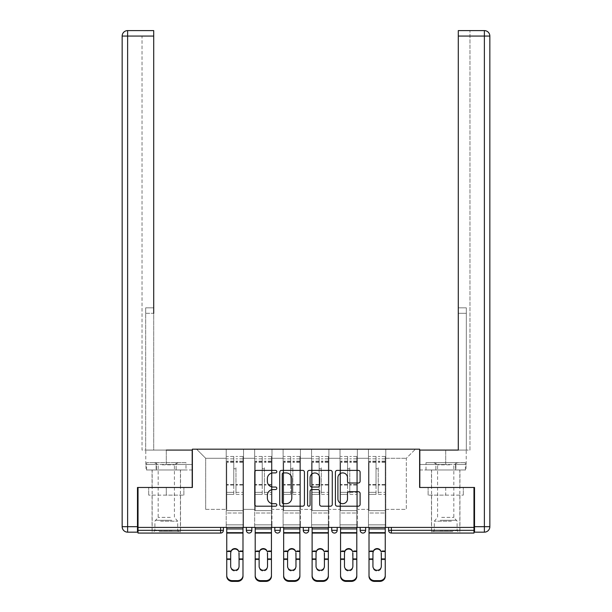 <?xml version="1.0" encoding="UTF-8"?>
<svg xmlns="http://www.w3.org/2000/svg" width="612" height="612" viewBox="0 0 612 612"><rect width="100%" height="100%" fill="white"/><g stroke="black" fill="none" stroke-linecap="round" stroke-linejoin="round"><path stroke-width="0.46" stroke-dasharray="3.06 2.29" d="M276.823 471.645A1.255 1.255 0 0 0 275.568 470.391L256.543 470.391A1.79 1.79 0 0 0 254.753 472.181L254.753 504.403A1.79 1.79 0 0 0 256.543 506.193L275.568 506.193A1.255 1.255 0 0 0 276.823 504.938A1.255 1.255 0 0 0 275.568 503.691L273.105 503.691A5.73 5.73 0 0 1 267.375 497.961L267.375 495.276A5.73 5.73 0 0 1 273.105 489.546L275.568 489.546A1.255 1.255 0 0 0 276.823 488.292A1.255 1.255 0 0 0 275.568 487.037L273.105 487.037A5.73 5.73 0 0 1 267.375 481.307L267.375 478.622A5.73 5.73 0 0 1 273.105 472.9L275.568 472.9A1.255 1.255 0 0 0 276.823 471.645M445.704 533.067L459.933 533.067L445.704 533.067M445.704 495.131L463.307 495.131L428.109 495.131L445.704 495.131L445.704 487.473L428.109 487.473L463.307 487.473L431.483 487.473L445.704 487.473L445.704 495.131M166.296 533.067L152.067 533.067L166.296 533.067M166.296 495.131L148.693 495.131L183.891 495.131L166.296 495.131L166.296 487.473L148.693 487.473L183.891 487.473L152.067 487.473L180.517 487.473L166.296 487.473L166.296 495.131M385.79 524.859L368.47 524.859L385.79 524.859L368.47 524.859L385.79 524.859L385.79 449.17L415.433 449.17L385.79 449.17L385.79 458.289L406.314 458.289L385.79 458.289L385.79 509.36L406.314 509.36L406.314 458.289L415.433 449.17L406.314 458.289L406.314 509.36L385.79 509.36L385.79 449.17L385.79 524.859L368.47 524.859L385.79 524.859L385.79 527.414L368.47 527.414L385.79 527.414L368.47 527.414L385.79 527.414L385.79 524.859M357.339 524.859L340.012 524.859L357.339 524.859L340.012 524.859L357.339 524.859L357.339 449.17L385.79 449.17L357.339 449.17L357.339 458.289L368.47 458.289L368.47 509.36L368.47 458.289L357.339 458.289L357.339 509.36L368.47 509.36L357.339 509.36L357.339 449.17L357.339 524.859L340.012 524.859L357.339 524.859L357.339 527.414L340.012 527.414L357.339 527.414L340.012 527.414L357.339 527.414L357.339 524.859M328.889 524.859L311.562 524.859L328.889 524.859L311.562 524.859L328.889 524.859L328.889 449.17L357.339 449.17L328.889 449.17L328.889 458.289L340.012 458.289L340.012 509.36L340.012 458.289L328.889 458.289L328.889 509.36L340.012 509.36L328.889 509.36L328.889 449.17L328.889 524.859L311.562 524.859L328.889 524.859L328.889 527.414L311.562 527.414L328.889 527.414L311.562 527.414L328.889 527.414L328.889 524.859M300.438 524.859L283.111 524.859L300.438 524.859L283.111 524.859L300.438 524.859L300.438 449.17L328.889 449.17L300.438 449.17L300.438 458.289L311.562 458.289L311.562 509.36L311.562 458.289L300.438 458.289L300.438 509.36L311.562 509.36L300.438 509.36L300.438 449.17L300.438 524.859L283.111 524.859L300.438 524.859L300.438 527.414L283.111 527.414L300.438 527.414L283.111 527.414L300.438 527.414L300.438 524.859M271.988 524.859L254.661 524.859L271.988 524.859L254.661 524.859L271.988 524.859L271.988 449.17L300.438 449.17L271.988 449.17L271.988 458.289L283.111 458.289L283.111 509.36L283.111 458.289L271.988 458.289L271.988 509.36L283.111 509.36L271.988 509.36L271.988 449.17L271.988 524.859L254.661 524.859L271.988 524.859L271.988 527.414L254.661 527.414L271.988 527.414L254.661 527.414L271.988 527.414L271.988 524.859M473.979 530.336L391.359 530.336L391.359 533.067L473.979 533.067L473.979 487.473L419.625 487.473L419.625 449.17L192.375 449.17L192.375 487.473L138.021 487.473L138.021 527.414L220.641 527.414L138.021 527.414L138.021 533.067L220.641 533.067L220.641 530.336L138.021 530.336M254.661 449.17L271.988 449.17L243.53 449.17L254.661 449.17L254.661 509.36L254.661 458.289L243.53 458.289L254.661 458.289L254.661 449.17L254.661 524.859L254.661 449.17M226.21 449.17L243.53 449.17L243.53 509.36L254.661 509.36L243.53 509.36L243.53 449.17L243.53 524.859L226.21 524.859L243.53 524.859L226.21 524.859L243.53 524.859L243.53 449.17L196.567 449.17L226.21 449.17L226.21 509.36L226.21 458.289L205.686 458.289L226.21 458.289L226.21 449.17L226.21 524.859L243.53 524.859L226.21 524.859L226.21 449.17M368.47 458.289L368.47 449.17L368.47 458.289M340.012 458.289L340.012 449.17L340.012 458.289M311.562 458.289L311.562 449.17L311.562 458.289M283.111 458.289L283.111 449.17L283.111 458.289M205.686 509.36L226.21 509.36L205.686 509.36L205.686 458.289L196.567 449.17L205.686 458.289L205.686 509.36M473.979 527.414L138.021 527.414M226.21 527.414L226.21 524.859L226.21 527.414L226.21 524.859L226.21 527.414L243.53 527.414L243.53 524.859L243.53 527.414L243.53 524.859L243.53 527.414L226.21 527.414M360.17 527.414L365.639 527.414L360.17 527.414M220.641 527.414L223.38 527.414L220.641 527.414L220.641 530.336L223.38 530.336M303.261 527.414L308.739 527.414L303.261 527.414M246.361 527.414L251.83 527.414L246.361 527.414M274.811 527.414L280.281 527.414L274.811 527.414M331.719 527.414L337.189 527.414L331.719 527.414L331.719 530.336L337.189 530.336M254.661 527.414L254.661 524.859L254.661 527.414M283.111 527.414L283.111 449.17L283.111 527.414M311.562 527.414L311.562 449.17L311.562 527.414M340.012 527.414L340.012 449.17L340.012 527.414M368.47 527.414L368.47 449.17L368.47 527.414M303.261 530.336L308.739 530.336L308.739 527.414M388.62 527.414L388.62 530.336L391.359 530.336L391.359 527.414M304.432 504.403L304.432 472.181A1.79 1.79 0 0 0 302.642 470.391L281.52 470.391A1.79 1.79 0 0 0 279.73 472.181L279.73 504.403A1.79 1.79 0 0 0 281.52 506.193L302.642 506.193A1.79 1.79 0 0 0 304.432 504.403M283.486 472.9A1.255 1.255 0 0 0 282.231 474.147L282.231 502.437A1.255 1.255 0 0 0 283.486 503.691L286.087 503.691A5.73 5.73 0 0 0 291.809 497.961L291.809 478.622A5.73 5.73 0 0 0 286.087 472.9L283.486 472.9M309.358 470.391L330.48 470.391A1.79 1.79 0 0 1 332.27 472.181L332.27 504.403A1.79 1.79 0 0 1 330.48 506.193L321.438 506.193A1.79 1.79 0 0 1 319.648 504.403L319.648 491.337A1.79 1.79 0 0 0 317.858 489.546L311.86 489.546A1.79 1.79 0 0 0 310.07 491.337L310.07 504.938A1.255 1.255 0 0 1 308.823 506.193A1.255 1.255 0 0 1 307.568 504.938L307.568 472.181A1.79 1.79 0 0 1 309.358 470.391M319.648 477.773A4.789 4.789 0 0 0 314.859 472.984A4.789 4.789 0 0 0 310.07 477.773L310.07 485.247A1.79 1.79 0 0 0 311.86 487.037L317.858 487.037A1.79 1.79 0 0 0 319.648 485.247L319.648 477.773M349.276 483.013L358.318 483.013A1.79 1.79 0 0 0 360.108 481.223L360.108 472.181A1.79 1.79 0 0 0 358.318 470.391L337.197 470.391A1.79 1.79 0 0 0 335.407 472.181L335.407 504.403A1.79 1.79 0 0 0 337.197 506.193L358.318 506.193A1.79 1.79 0 0 0 360.108 504.403L360.108 493.486A1.79 1.79 0 0 0 358.318 491.696L349.276 491.696A1.79 1.79 0 0 0 347.486 493.486L347.486 498.902A4.789 4.789 0 0 1 342.697 503.691A4.789 4.789 0 0 1 337.908 498.902L337.908 477.689A4.789 4.789 0 0 1 342.697 472.9A4.789 4.789 0 0 1 347.486 477.689L347.486 481.223A1.79 1.79 0 0 0 349.276 483.013M183.891 495.131L183.891 487.473L183.891 495.131M148.693 495.131L148.693 487.473L148.693 495.131M428.109 495.131L428.109 487.473L428.109 495.131M463.307 495.131L463.307 487.473L463.307 495.131M239.062 553.087L238.734 550.808A4.192 4.024 180 0 0 231.007 550.808L230.678 552.407L231.007 550.808A4.192 4.024 180 0 1 238.734 550.808L239.062 567.079A4.192 3.97 0 0 1 234.87 571.05A4.192 3.97 0 0 1 230.678 567.079L230.678 552.407L230.678 567.079A4.192 3.97 0 0 0 234.87 571.05A4.192 3.97 0 0 0 239.062 567.079L239.062 566.314M242.987 527.414L242.987 513.009L226.754 513.009L242.987 513.009L226.754 513.009L242.987 513.009L242.987 456.468L242.987 554.954L242.987 462.488L242.987 510.637L226.754 510.637L226.754 462.488L226.754 510.637L242.987 510.637L226.754 510.637L242.987 510.637L242.987 576.229L242.987 554.954L242.987 559.689L239.062 559.689L242.987 559.689M235.964 486.563L235.964 467.775A1.094 1.094 0 0 1 234.87 468.868A1.094 1.094 0 0 1 233.776 467.775A1.094 1.094 0 0 0 234.87 468.868A1.094 1.094 0 0 0 235.964 467.775L235.964 494.404L235.964 467.775A1.094 1.094 0 0 1 234.87 468.868A1.094 1.094 0 0 1 233.776 467.775L233.776 462.488L233.776 467.775A1.094 1.094 0 0 0 234.87 468.868A1.094 1.094 0 0 0 235.964 467.775L235.964 494.404L242.987 494.404L235.964 494.404L235.964 492.362L242.987 492.362L235.964 492.362L235.964 486.563M242.987 486.563L242.987 456.468L242.987 486.563M226.754 527.414L226.754 576.229A5.47 5.171 180 0 0 232.223 581.4L232.223 580.627A5.47 5.171 0 0 1 226.754 575.456L226.754 554.954L226.754 559.689L230.678 559.689L230.678 566.314M233.776 486.563L233.776 456.468L233.776 494.404L226.754 494.404L233.776 494.404L233.776 492.362L226.754 492.362L233.776 492.362L233.776 456.468L233.776 486.563M242.987 575.456A5.47 5.171 0 0 1 237.517 580.627L237.517 581.4L232.223 581.4M237.517 581.4A5.47 5.171 180 0 0 242.987 576.229M237.517 580.627L232.223 580.627M242.987 551.481L238.734 551.481A4.192 4.024 0 0 0 231.007 551.481L226.754 551.481M226.754 575.456L226.754 576.229M230.678 553.087L230.678 559.689L226.754 559.689M226.754 486.563L226.754 494.404L226.754 486.563M160.137 531.606L178.605 531.606L160.137 531.606M171.995 530.696L154.897 530.696L171.995 530.696M160.367 462.664L178.146 462.664L160.367 462.664M162.234 464.829L174.412 464.829L162.234 464.829M170.35 517.385L158.179 517.385L170.35 517.385M159.227 531.606L180.425 531.606L159.227 531.606M159.227 469.962L180.425 469.962L159.227 469.962M185.987 469.962L146.605 469.962L185.987 469.962L185.987 462.664L146.605 462.664L185.987 462.664M176.141 469.962L176.141 462.664L176.141 469.962M156.45 469.962L156.45 462.664L156.45 469.962M146.605 469.962L146.605 462.664M451.863 531.606L433.395 531.606L451.863 531.606M440.005 530.696L457.103 530.696L440.005 530.696M451.633 462.664L433.854 462.664L451.633 462.664M449.766 464.829L437.588 464.829L449.766 464.829M441.65 517.385L453.821 517.385L441.65 517.385M452.773 531.606L431.575 531.606L452.773 531.606M452.773 469.962L431.575 469.962L452.773 469.962M455.55 469.962L426.013 469.962L465.395 469.962L455.55 469.962L455.55 462.664L426.013 462.664L465.395 462.664L455.55 462.664L455.55 469.962M435.859 469.962L435.859 462.664L435.859 469.962M426.013 469.962L426.013 462.664M465.395 469.962L465.395 462.664M166.296 469.962L152.067 469.962L166.296 469.962M166.296 450.08L166.296 464.493L192.191 464.493L156.129 464.493L192.191 464.493L192.191 469.962L156.129 469.962L192.191 469.962L192.191 450.08L145.778 450.08L153.711 450.08L153.711 30.6L153.711 307.821L153.711 30.6L127.625 30.6L127.625 36.07L153.711 36.07L142.038 36.07L142.038 450.08L192.191 450.08L166.296 450.08L166.296 464.493L145.778 464.493L192.191 464.493L192.191 450.08L192.191 487.473L137.478 487.473L137.478 526.687L127.625 526.687L127.625 36.07L122.155 36.07A5.47 5.47 0 0 1 127.625 30.6A5.47 5.47 0 0 0 122.155 36.07M153.711 36.07L142.038 36.07L142.038 450.08L153.711 450.08L153.711 307.821L153.711 313.298L145.687 313.298L145.687 450.08L145.687 307.821L145.687 450.08L145.687 313.298L153.711 313.298M127.625 532.157L127.625 526.687L122.155 526.687A5.47 5.47 0 0 0 127.625 532.157L137.478 532.157L137.478 526.687M145.687 307.821L145.687 313.298L145.687 307.821L153.711 307.821L145.687 307.821M145.97 464.493L156.129 464.493L145.97 464.493L145.97 469.962L156.129 469.962L156.129 464.493L156.129 469.962L145.97 469.962M445.704 469.962L459.933 469.962L445.704 469.962M445.704 450.08L445.704 464.493L419.809 464.493L455.871 464.493L419.809 464.493L419.809 469.962L455.871 469.962L419.809 469.962L419.809 450.08L466.222 450.08L445.704 450.08L445.704 464.493L466.222 464.493L419.809 464.493L419.809 450.08L419.809 487.473L474.522 487.473L474.522 532.157L484.375 532.157A5.47 5.47 0 0 0 489.845 526.687L489.845 36.07A5.47 5.47 0 0 0 484.375 30.6A5.47 5.47 0 0 1 489.845 36.07L484.375 36.07L484.375 526.687L474.522 526.687M458.289 313.298L466.313 313.298L458.289 313.298L466.313 313.298L466.313 307.821L466.313 450.08L466.313 307.821L466.313 450.08L469.962 450.08L469.962 36.07L469.962 450.08L458.289 450.08L458.289 36.07L458.289 313.298L466.313 313.298L466.313 450.08L458.289 450.08L458.289 30.6L458.289 36.07L484.375 36.07L484.375 30.6M458.289 30.6L458.289 36.07L469.962 36.07L469.962 30.6L469.962 36.07L458.289 36.07M466.03 464.493L455.871 464.493L466.03 464.493L466.03 469.962L455.871 469.962L455.871 464.493L455.871 469.962L466.03 469.962M267.52 553.087L267.184 550.808A4.192 4.024 180 0 0 259.465 550.808L259.128 552.407L259.465 550.808A4.192 4.024 180 0 1 267.184 550.808L267.52 567.079A4.192 3.97 0 0 1 263.321 571.05A4.192 3.97 0 0 1 259.128 567.079L259.128 552.407L259.128 567.079A4.192 3.97 0 0 0 263.321 571.05A4.192 3.97 0 0 0 267.52 567.079L267.52 566.314M271.437 527.414L271.437 513.009L255.204 513.009L271.437 513.009L255.204 513.009L271.437 513.009L271.437 456.468L271.437 554.954L271.437 462.488L271.437 510.637L255.204 510.637L255.204 462.488L255.204 510.637L271.437 510.637L255.204 510.637L271.437 510.637L271.437 576.229L271.437 554.954L271.437 559.689L267.52 559.689L271.437 559.689M264.415 486.563L264.415 467.775A1.094 1.094 0 0 1 263.321 468.868A1.094 1.094 0 0 1 262.227 467.775A1.094 1.094 0 0 0 263.321 468.868A1.094 1.094 0 0 0 264.415 467.775L264.415 494.404L264.415 467.775A1.094 1.094 0 0 1 263.321 468.868A1.094 1.094 0 0 1 262.227 467.775L262.227 462.488L262.227 467.775A1.094 1.094 0 0 0 263.321 468.868A1.094 1.094 0 0 0 264.415 467.775L264.415 494.404L271.437 494.404L264.415 494.404L264.415 492.362L271.437 492.362L264.415 492.362L264.415 486.563M271.437 486.563L271.437 456.468L271.437 486.563M255.204 527.414L255.204 576.229A5.47 5.171 180 0 0 260.674 581.4L260.674 580.627A5.47 5.171 0 0 1 255.204 575.456L255.204 554.954L255.204 559.689L259.128 559.689L259.128 566.314M262.227 486.563L262.227 456.468L262.227 494.404L255.204 494.404L262.227 494.404L262.227 492.362L255.204 492.362L262.227 492.362L262.227 456.468L262.227 486.563M271.437 575.456A5.47 5.171 0 0 1 265.968 580.627L265.968 581.4L260.674 581.4M265.968 581.4A5.47 5.171 180 0 0 271.437 576.229M265.968 580.627L260.674 580.627M271.437 551.481L267.184 551.481A4.192 4.024 0 0 0 259.465 551.481L255.204 551.481M255.204 575.456L255.204 576.229M295.971 553.087L295.634 550.808A4.192 4.024 180 0 0 287.915 550.808L287.579 552.407L287.915 550.808A4.192 4.024 180 0 1 295.634 550.808L295.971 567.079A4.192 3.97 0 0 1 291.771 571.05A4.192 3.97 0 0 1 287.579 567.079L287.579 552.407L287.579 567.079A4.192 3.97 0 0 0 291.771 571.05A4.192 3.97 0 0 0 295.971 567.079L295.971 566.314M299.888 527.414L299.888 513.009L283.654 513.009L299.888 513.009L283.654 513.009L299.888 513.009L299.888 456.468L299.888 554.954L299.888 462.488L299.888 510.637L283.654 510.637L283.654 462.488L283.654 510.637L299.888 510.637L283.654 510.637L299.888 510.637L299.888 576.229L299.888 554.954L299.888 559.689L295.971 559.689L299.888 559.689M292.865 486.563L292.865 467.775A1.094 1.094 0 0 1 291.771 468.868A1.094 1.094 0 0 1 290.677 467.775A1.094 1.094 0 0 0 291.771 468.868A1.094 1.094 0 0 0 292.865 467.775L292.865 494.404L292.865 467.775A1.094 1.094 0 0 1 291.771 468.868A1.094 1.094 0 0 1 290.677 467.775L290.677 462.488L290.677 467.775A1.094 1.094 0 0 0 291.771 468.868A1.094 1.094 0 0 0 292.865 467.775L292.865 494.404L299.888 494.404L292.865 494.404L292.865 492.362L299.888 492.362L292.865 492.362L292.865 486.563M299.888 486.563L299.888 456.468L299.888 486.563M283.654 527.414L283.654 576.229A5.47 5.171 180 0 0 289.132 581.4L289.132 580.627A5.47 5.171 0 0 1 283.654 575.456L283.654 554.954L283.654 559.689L287.579 559.689L287.579 566.314M290.677 486.563L290.677 456.468L290.677 494.404L283.654 494.404L290.677 494.404L290.677 492.362L283.654 492.362L290.677 492.362L290.677 456.468L290.677 486.563M299.888 575.456A5.47 5.171 0 0 1 294.418 580.627L294.418 581.4L289.132 581.4M294.418 581.4A5.47 5.171 180 0 0 299.888 576.229M294.418 580.627L289.132 580.627M299.888 551.481L295.634 551.481A4.192 4.024 0 0 0 287.915 551.481L283.654 551.481M283.654 575.456L283.654 576.229M324.421 553.087L324.085 550.808A4.192 4.024 180 0 0 316.366 550.808L316.029 552.407L316.366 550.808A4.192 4.024 180 0 1 324.085 550.808L324.421 567.079A4.192 3.97 0 0 1 320.229 571.05A4.192 3.97 0 0 1 316.029 567.079L316.029 552.407L316.029 567.079A4.192 3.97 0 0 0 320.229 571.05A4.192 3.97 0 0 0 324.421 567.079L324.421 566.314M328.346 527.414L328.346 513.009L312.112 513.009L328.346 513.009L312.112 513.009L328.346 513.009L328.346 456.468L328.346 554.954L328.346 462.488L328.346 510.637L312.112 510.637L312.112 462.488L312.112 510.637L328.346 510.637L312.112 510.637L328.346 510.637L328.346 576.229L328.346 554.954L328.346 559.689L324.421 559.689L328.346 559.689M321.323 486.563L321.323 467.775A1.094 1.094 0 0 1 320.229 468.868A1.094 1.094 0 0 1 319.135 467.775A1.094 1.094 0 0 0 320.229 468.868A1.094 1.094 0 0 0 321.323 467.775L321.323 494.404L321.323 467.775A1.094 1.094 0 0 1 320.229 468.868A1.094 1.094 0 0 1 319.135 467.775L319.135 462.488L319.135 467.775A1.094 1.094 0 0 0 320.229 468.868A1.094 1.094 0 0 0 321.323 467.775L321.323 494.404L328.346 494.404L321.323 494.404L321.323 492.362L328.346 492.362L321.323 492.362L321.323 486.563M328.346 486.563L328.346 456.468L328.346 486.563M312.112 527.414L312.112 576.229A5.47 5.171 180 0 0 317.582 581.4L317.582 580.627A5.47 5.171 0 0 1 312.112 575.456L312.112 554.954L312.112 559.689L316.029 559.689L316.029 566.314M319.135 486.563L319.135 456.468L319.135 494.404L312.112 494.404L319.135 494.404L319.135 492.362L312.112 492.362L319.135 492.362L319.135 456.468L319.135 486.563M328.346 575.456A5.47 5.171 0 0 1 322.868 580.627L322.868 581.4L317.582 581.4M322.868 581.4A5.47 5.171 180 0 0 328.346 576.229M322.868 580.627L317.582 580.627M328.346 551.481L324.085 551.481A4.192 4.024 0 0 0 316.366 551.481L312.112 551.481M312.112 575.456L312.112 576.229M352.872 553.087L352.535 550.808A4.192 4.024 180 0 0 344.816 550.808L344.48 552.407L344.816 550.808A4.192 4.024 180 0 1 352.535 550.808L352.872 567.079A4.192 3.97 0 0 1 348.679 571.05A4.192 3.97 0 0 1 344.48 567.079L344.48 552.407L344.48 567.079A4.192 3.97 0 0 0 348.679 571.05A4.192 3.97 0 0 0 352.872 567.079L352.872 566.314M356.796 527.414L356.796 513.009L340.563 513.009L356.796 513.009L340.563 513.009L356.796 513.009L356.796 456.468L356.796 554.954L356.796 462.488L356.796 510.637L340.563 510.637L340.563 462.488L340.563 510.637L356.796 510.637L340.563 510.637L356.796 510.637L356.796 576.229L356.796 554.954L356.796 559.689L352.872 559.689L356.796 559.689M349.773 486.563L349.773 467.775A1.094 1.094 0 0 1 348.679 468.868A1.094 1.094 0 0 1 347.585 467.775A1.094 1.094 0 0 0 348.679 468.868A1.094 1.094 0 0 0 349.773 467.775L349.773 494.404L349.773 467.775A1.094 1.094 0 0 1 348.679 468.868A1.094 1.094 0 0 1 347.585 467.775L347.585 462.488L347.585 467.775A1.094 1.094 0 0 0 348.679 468.868A1.094 1.094 0 0 0 349.773 467.775L349.773 494.404L356.796 494.404L349.773 494.404L349.773 492.362L356.796 492.362L349.773 492.362L349.773 486.563M356.796 486.563L356.796 456.468L356.796 486.563M340.563 527.414L340.563 576.229A5.47 5.171 180 0 0 346.032 581.4L346.032 580.627A5.47 5.171 0 0 1 340.563 575.456L340.563 554.954L340.563 559.689L344.48 559.689L344.48 566.314M347.585 486.563L347.585 456.468L347.585 494.404L340.563 494.404L347.585 494.404L347.585 492.362L340.563 492.362L347.585 492.362L347.585 456.468L347.585 486.563M356.796 575.456A5.47 5.171 0 0 1 351.326 580.627L351.326 581.4L346.032 581.4M351.326 581.4A5.47 5.171 180 0 0 356.796 576.229M351.326 580.627L346.032 580.627M356.796 551.481L352.535 551.481A4.192 4.024 0 0 0 344.816 551.481L340.563 551.481M340.563 575.456L340.563 576.229M381.322 553.087L380.993 550.808A4.192 4.024 180 0 0 373.266 550.808L372.938 552.407L373.266 550.808A4.192 4.024 180 0 1 380.993 550.808L381.322 567.079A4.192 3.97 0 0 1 377.13 571.05A4.192 3.97 0 0 1 372.938 567.079L372.938 552.407L372.938 567.079A4.192 3.97 0 0 0 377.13 571.05A4.192 3.97 0 0 0 381.322 567.079L381.322 566.314M385.246 527.414L385.246 513.009L369.013 513.009L385.246 513.009L369.013 513.009L385.246 513.009L385.246 456.468L385.246 554.954L385.246 462.488L385.246 510.637L369.013 510.637L369.013 462.488L369.013 510.637L385.246 510.637L369.013 510.637L385.246 510.637L385.246 576.229L385.246 554.954L385.246 559.689L381.322 559.689L385.246 559.689M378.224 486.563L378.224 467.775A1.094 1.094 0 0 1 377.13 468.868A1.094 1.094 0 0 1 376.036 467.775A1.094 1.094 0 0 0 377.13 468.868A1.094 1.094 0 0 0 378.224 467.775L378.224 494.404L378.224 467.775A1.094 1.094 0 0 1 377.13 468.868A1.094 1.094 0 0 1 376.036 467.775L376.036 462.488L376.036 467.775A1.094 1.094 0 0 0 377.13 468.868A1.094 1.094 0 0 0 378.224 467.775L378.224 494.404L385.246 494.404L378.224 494.404L378.224 492.362L385.246 492.362L378.224 492.362L378.224 486.563M385.246 486.563L385.246 456.468L385.246 486.563M369.013 527.414L369.013 576.229A5.47 5.171 180 0 0 374.483 581.4L374.483 580.627A5.47 5.171 0 0 1 369.013 575.456L369.013 554.954L369.013 559.689L372.938 559.689L372.938 566.314M376.036 486.563L376.036 456.468L376.036 494.404L369.013 494.404L376.036 494.404L376.036 492.362L369.013 492.362L376.036 492.362L376.036 456.468L376.036 486.563M385.246 575.456A5.47 5.171 0 0 1 379.777 580.627L379.777 581.4L374.483 581.4M379.777 581.4A5.47 5.171 180 0 0 385.246 576.229M379.777 580.627L374.483 580.627M385.246 551.481L380.993 551.481A4.192 4.024 0 0 0 373.266 551.481L369.013 551.481M369.013 575.456L369.013 576.229M259.128 553.087L259.128 559.689L255.204 559.689M255.204 486.563L255.204 494.404L255.204 486.563M287.579 553.087L287.579 559.689L283.654 559.689M283.654 486.563L283.654 494.404L283.654 486.563M316.029 553.087L316.029 559.689L312.112 559.689M312.112 486.563L312.112 494.404L312.112 486.563M344.48 553.087L344.48 559.689L340.563 559.689M340.563 486.563L340.563 494.404L340.563 486.563M372.938 553.087L372.938 559.689L369.013 559.689M369.013 486.563L369.013 494.404L369.013 486.563M251.83 530.336L246.361 530.336M280.281 530.336L274.811 530.336M365.639 530.336L360.17 530.336M242.987 485.041L235.964 485.041L242.987 485.041M233.776 485.041L226.754 485.041L233.776 485.041M242.987 550.808L238.734 550.808L242.987 550.808M242.987 532.394L226.754 532.394L242.987 532.394M231.007 550.808L226.754 550.808L231.007 550.808M230.678 558.924L226.754 558.924M242.987 558.924L239.062 558.924M242.987 533.067L226.754 533.067M233.776 462.488L226.754 462.488L233.776 462.488M242.987 462.488L235.964 462.488L242.987 462.488M233.776 461.134L226.754 461.134L233.776 461.134M233.776 484.513L226.754 484.513L233.776 484.513M233.776 461.662L226.754 461.662L233.776 461.662M242.987 528.921L226.754 528.921M242.987 461.134L235.964 461.134L242.987 461.134M242.987 484.513L235.964 484.513L242.987 484.513M242.987 461.662L235.964 461.662L242.987 461.662M160.596 521.194L177.694 521.194L160.596 521.194M171.804 520.292L155.272 520.292L171.804 520.292M451.404 521.194L434.306 521.194L451.404 521.194M440.196 520.292L456.728 520.292L440.196 520.292M466.313 307.821L458.289 307.821L466.313 307.821M484.375 532.157L484.375 526.687L489.845 526.687M271.437 485.041L264.415 485.041L271.437 485.041M262.227 485.041L255.204 485.041L262.227 485.041M271.437 550.808L267.184 550.808L271.437 550.808M271.437 532.394L255.204 532.394L271.437 532.394M259.465 550.808L255.204 550.808L259.465 550.808M259.128 558.924L255.204 558.924M271.437 558.924L267.52 558.924M271.437 533.067L255.204 533.067M262.227 462.488L255.204 462.488L262.227 462.488M271.437 462.488L264.415 462.488L271.437 462.488M262.227 461.134L255.204 461.134L262.227 461.134M262.227 484.513L255.204 484.513L262.227 484.513M262.227 461.662L255.204 461.662L262.227 461.662M271.437 528.921L255.204 528.921M271.437 461.134L264.415 461.134L271.437 461.134M271.437 484.513L264.415 484.513L271.437 484.513M271.437 461.662L264.415 461.662L271.437 461.662M299.888 485.041L292.865 485.041L299.888 485.041M290.677 485.041L283.654 485.041L290.677 485.041M299.888 550.808L295.634 550.808L299.888 550.808M299.888 532.394L283.654 532.394L299.888 532.394M287.915 550.808L283.654 550.808L287.915 550.808M287.579 558.924L283.654 558.924M299.888 558.924L295.971 558.924M299.888 533.067L283.654 533.067M290.677 462.488L283.654 462.488L290.677 462.488M299.888 462.488L292.865 462.488L299.888 462.488M290.677 461.134L283.654 461.134L290.677 461.134M290.677 484.513L283.654 484.513L290.677 484.513M290.677 461.662L283.654 461.662L290.677 461.662M299.888 528.921L283.654 528.921M299.888 461.134L292.865 461.134L299.888 461.134M299.888 484.513L292.865 484.513L299.888 484.513M299.888 461.662L292.865 461.662L299.888 461.662M328.346 485.041L321.323 485.041L328.346 485.041M319.135 485.041L312.112 485.041L319.135 485.041M328.346 550.808L324.085 550.808L328.346 550.808M328.346 532.394L312.112 532.394L328.346 532.394M316.366 550.808L312.112 550.808L316.366 550.808M316.029 558.924L312.112 558.924M328.346 558.924L324.421 558.924M328.346 533.067L312.112 533.067M319.135 462.488L312.112 462.488L319.135 462.488M328.346 462.488L321.323 462.488L328.346 462.488M319.135 461.134L312.112 461.134L319.135 461.134M319.135 484.513L312.112 484.513L319.135 484.513M319.135 461.662L312.112 461.662L319.135 461.662M328.346 528.921L312.112 528.921M328.346 461.134L321.323 461.134L328.346 461.134M328.346 484.513L321.323 484.513L328.346 484.513M328.346 461.662L321.323 461.662L328.346 461.662M356.796 485.041L349.773 485.041L356.796 485.041M347.585 485.041L340.563 485.041L347.585 485.041M356.796 550.808L352.535 550.808L356.796 550.808M356.796 532.394L340.563 532.394L356.796 532.394M344.816 550.808L340.563 550.808L344.816 550.808M344.48 558.924L340.563 558.924M356.796 558.924L352.872 558.924M356.796 533.067L340.563 533.067M347.585 462.488L340.563 462.488L347.585 462.488M356.796 462.488L349.773 462.488L356.796 462.488M347.585 461.134L340.563 461.134L347.585 461.134M347.585 484.513L340.563 484.513L347.585 484.513M347.585 461.662L340.563 461.662L347.585 461.662M356.796 528.921L340.563 528.921M356.796 461.134L349.773 461.134L356.796 461.134M356.796 484.513L349.773 484.513L356.796 484.513M356.796 461.662L349.773 461.662L356.796 461.662M385.246 485.041L378.224 485.041L385.246 485.041M376.036 485.041L369.013 485.041L376.036 485.041M385.246 550.808L380.993 550.808L385.246 550.808M385.246 532.394L369.013 532.394L385.246 532.394M373.266 550.808L369.013 550.808L373.266 550.808M372.938 558.924L369.013 558.924M385.246 558.924L381.322 558.924M385.246 533.067L369.013 533.067M376.036 462.488L369.013 462.488L376.036 462.488M385.246 462.488L378.224 462.488L385.246 462.488M376.036 461.134L369.013 461.134L376.036 461.134M376.036 484.513L369.013 484.513L376.036 484.513M376.036 461.662L369.013 461.662L376.036 461.662M385.246 528.921L369.013 528.921M385.246 461.134L378.224 461.134L385.246 461.134M385.246 484.513L378.224 484.513L385.246 484.513M385.246 461.662L378.224 461.662L385.246 461.662M431.483 495.131L431.483 533.067M152.067 495.131L152.067 533.067M180.517 495.131L180.517 533.067M459.933 495.131L459.933 533.067M233.776 456.468L226.754 456.468L233.776 456.468M233.776 458.839L226.754 458.839L233.776 458.839M242.987 456.468L235.964 456.468L242.987 456.468M242.987 458.839L235.964 458.839L242.987 458.839M154.438 462.664L158.179 464.829L158.179 517.385L154.897 521.194L154.897 530.696L153.979 531.606M180.425 531.606L180.425 469.962M152.159 531.606L152.159 469.962M178.146 462.664L174.412 464.829L174.412 517.385L177.694 521.194L177.694 530.696L178.605 531.606M433.854 462.664L437.588 464.829L437.588 517.385L434.306 521.194L434.306 530.696L433.395 531.606M459.842 531.606L459.842 469.962M431.575 531.606L431.575 469.962M457.562 462.664L453.821 464.829L453.821 517.385L457.103 521.194L457.103 530.696L458.021 531.606M152.067 487.473L152.067 469.962M145.778 464.493L145.778 450.08M180.517 487.473L180.517 469.962M459.933 487.473L459.933 469.962M466.222 464.493L466.222 450.08M431.483 487.473L431.483 469.962M262.227 456.468L255.204 456.468L262.227 456.468M262.227 458.839L255.204 458.839L262.227 458.839M271.437 456.468L264.415 456.468L271.437 456.468M271.437 458.839L264.415 458.839L271.437 458.839M290.677 456.468L283.654 456.468L290.677 456.468M290.677 458.839L283.654 458.839L290.677 458.839M299.888 456.468L292.865 456.468L299.888 456.468M299.888 458.839L292.865 458.839L299.888 458.839M319.135 456.468L312.112 456.468L319.135 456.468M319.135 458.839L312.112 458.839L319.135 458.839M328.346 456.468L321.323 456.468L328.346 456.468M328.346 458.839L321.323 458.839L328.346 458.839M347.585 456.468L340.563 456.468L347.585 456.468M347.585 458.839L340.563 458.839L347.585 458.839M356.796 456.468L349.773 456.468L356.796 456.468M356.796 458.839L349.773 458.839L356.796 458.839M376.036 456.468L369.013 456.468L376.036 456.468M376.036 458.839L369.013 458.839L376.036 458.839M385.246 456.468L378.224 456.468L385.246 456.468M385.246 458.839L378.224 458.839L385.246 458.839"/><path stroke-width="0.92" d="M276.823 471.645A1.255 1.255 0 0 0 275.568 470.391L256.543 470.391A1.79 1.79 0 0 0 254.753 472.181L254.753 504.403A1.79 1.79 0 0 0 256.543 506.193L275.568 506.193A1.255 1.255 0 0 0 276.823 504.938A1.255 1.255 0 0 0 275.568 503.691L273.105 503.691A5.73 5.73 0 0 1 267.375 497.961L267.375 495.276A5.73 5.73 0 0 1 273.105 489.546L275.568 489.546A1.255 1.255 0 0 0 276.823 488.292A1.255 1.255 0 0 0 275.568 487.037L273.105 487.037A5.73 5.73 0 0 1 267.375 481.307L267.375 478.622A5.73 5.73 0 0 1 273.105 472.9L275.568 472.9A1.255 1.255 0 0 0 276.823 471.645M358.318 483.013A1.79 1.79 0 0 0 360.108 481.223L360.108 472.181A1.79 1.79 0 0 0 358.318 470.391L337.197 470.391A1.79 1.79 0 0 0 335.407 472.181L335.407 504.403A1.79 1.79 0 0 0 337.197 506.193L358.318 506.193A1.79 1.79 0 0 0 360.108 504.403L360.108 493.486A1.79 1.79 0 0 0 358.318 491.696L349.276 491.696A1.79 1.79 0 0 0 347.486 493.486L347.486 498.902A4.789 4.789 0 0 1 342.697 503.691A4.789 4.789 0 0 1 337.908 498.902L337.908 477.689A4.789 4.789 0 0 1 342.697 472.9A4.789 4.789 0 0 1 347.486 477.689L347.486 481.223A1.79 1.79 0 0 0 349.276 483.013L358.318 483.013M138.021 527.414L138.021 487.473L192.375 487.473L192.375 449.17L419.625 449.17L419.625 487.473L473.979 487.473L473.979 527.414L138.021 527.414L138.021 530.336L220.641 530.336L220.641 527.414M304.432 472.181A1.79 1.79 0 0 0 302.642 470.391L281.52 470.391A1.79 1.79 0 0 0 279.73 472.181L279.73 504.403A1.79 1.79 0 0 0 281.52 506.193L302.642 506.193A1.79 1.79 0 0 0 304.432 504.403L304.432 472.181M309.358 470.391L330.48 470.391A1.79 1.79 0 0 1 332.27 472.181L332.27 504.403A1.79 1.79 0 0 1 330.48 506.193L321.438 506.193A1.79 1.79 0 0 1 319.648 504.403L319.648 491.337A1.79 1.79 0 0 0 317.858 489.546L311.86 489.546A1.79 1.79 0 0 0 310.07 491.337L310.07 504.938A1.255 1.255 0 0 1 308.823 506.193A1.255 1.255 0 0 1 307.568 504.938L307.568 472.181A1.79 1.79 0 0 1 309.358 470.391M220.641 533.067A2.739 2.739 0 0 0 223.38 530.336L220.641 530.336L220.641 533.067A2.739 2.739 0 0 0 223.38 530.336L223.38 527.414L223.38 530.336A2.739 2.739 0 0 1 220.641 533.067L138.021 533.067L138.021 530.336M473.979 527.414L473.979 533.067L391.359 533.067A2.739 2.739 0 0 1 388.62 530.336L388.62 527.414M246.361 527.414L246.361 530.336L246.361 527.414M249.099 533.067A2.739 2.739 0 0 1 246.361 530.336A2.739 2.739 0 0 0 249.099 533.067A2.739 2.739 0 0 0 251.83 530.336L251.83 527.414L251.83 530.336A2.739 2.739 0 0 1 249.099 533.067A2.739 2.739 0 0 1 246.361 530.336L251.83 530.336A2.739 2.739 0 0 1 249.099 533.067M274.811 527.414L274.811 530.336L274.811 527.414M280.281 527.414L280.281 530.336L280.281 527.414M303.261 527.414L303.261 530.336L303.261 527.414M308.739 527.414L308.739 530.336A2.739 2.739 0 0 1 306 533.067A2.739 2.739 0 0 1 303.261 530.336A2.739 2.739 0 0 0 306 533.067A2.739 2.739 0 0 0 308.739 530.336A2.739 2.739 0 0 1 306 533.067A2.739 2.739 0 0 1 303.261 530.336L308.739 530.336M331.719 530.336A2.739 2.739 0 0 0 334.45 533.067A2.739 2.739 0 0 0 337.189 530.336A2.739 2.739 0 0 1 334.45 533.067A2.739 2.739 0 0 0 337.189 530.336L337.189 527.414L337.189 530.336L331.719 530.336A2.739 2.739 0 0 0 334.45 533.067A2.739 2.739 0 0 1 331.719 530.336L331.719 527.414M360.17 527.414L360.17 530.336L360.17 527.414M365.639 527.414L365.639 530.336L365.639 527.414M277.55 533.067A2.739 2.739 0 0 1 274.811 530.336A2.739 2.739 0 0 0 277.55 533.067A2.739 2.739 0 0 0 280.281 530.336A2.739 2.739 0 0 1 277.55 533.067A2.739 2.739 0 0 1 274.811 530.336L280.281 530.336A2.739 2.739 0 0 1 277.55 533.067M362.901 533.067A2.739 2.739 0 0 1 360.17 530.336A2.739 2.739 0 0 0 362.901 533.067A2.739 2.739 0 0 0 365.639 530.336A2.739 2.739 0 0 1 362.901 533.067A2.739 2.739 0 0 1 360.17 530.336L365.639 530.336A2.739 2.739 0 0 1 362.901 533.067M391.359 527.414L391.359 533.067A2.739 2.739 0 0 1 388.62 530.336L473.979 530.336M283.486 472.9A1.255 1.255 0 0 0 282.231 474.147L282.231 502.437A1.255 1.255 0 0 0 283.486 503.691L286.087 503.691A5.73 5.73 0 0 0 291.809 497.961L291.809 478.622A5.73 5.73 0 0 0 286.087 472.9L283.486 472.9M319.648 477.773A4.789 4.789 0 0 0 314.859 472.984A4.789 4.789 0 0 0 310.07 477.773L310.07 485.247A1.79 1.79 0 0 0 311.86 487.037L317.858 487.037A1.79 1.79 0 0 0 319.648 485.247L319.648 477.773M239.062 553.087L239.062 558.924L242.987 558.924L242.987 527.414M226.754 559.689L226.754 576.229L226.754 551.481L231.007 551.481L230.678 553.087L231.007 551.481A4.192 4.024 0 0 1 238.734 551.481L242.987 551.481M242.987 559.689L242.987 576.229A5.47 5.171 180 0 1 237.517 581.4L237.517 580.627A5.47 5.171 0 0 0 242.987 575.456L242.987 558.924M239.062 566.314A4.192 3.97 180 0 1 234.87 570.277A4.192 3.97 180 0 1 230.678 566.314A4.192 3.97 180 0 0 234.87 570.277A4.192 3.97 180 0 0 239.062 566.314L239.062 558.924M230.678 566.314L230.678 553.087M226.754 575.456A5.47 5.171 0 0 0 232.223 580.627L232.223 581.4L237.517 581.4M232.223 581.4A5.47 5.171 180 0 1 226.754 576.229M232.223 580.627L237.517 580.627M226.754 551.481L226.754 527.414M242.987 575.456L242.987 576.229M122.155 36.07A5.47 5.47 0 0 1 127.625 30.6A5.47 5.47 0 0 0 122.155 36.07L122.155 526.687L122.155 36.07L127.625 36.07L127.625 30.6L153.711 30.6L153.711 36.07L127.625 36.07L127.625 526.687L137.478 526.687L137.478 487.473L192.191 487.473L192.191 450.08L166.296 450.08M153.711 36.07L153.711 313.298M137.478 526.687L137.478 532.157L127.625 532.157A5.47 5.47 0 0 1 122.155 526.687L127.625 526.687L127.625 532.157M445.704 450.08L458.289 450.08L458.289 30.6L484.375 30.6L458.289 30.6M474.522 526.687L484.375 526.687L484.375 36.07L489.845 36.07A5.47 5.47 0 0 0 484.375 30.6A5.47 5.47 0 0 1 489.845 36.07L489.845 526.687A5.47 5.47 0 0 1 484.375 532.157L474.522 532.157L474.522 487.473L419.809 487.473L419.809 450.08L458.289 450.08L458.289 313.298M267.52 553.087L267.52 558.924L271.437 558.924L271.437 527.414M255.204 559.689L255.204 576.229L255.204 551.481L259.465 551.481L259.128 553.087L259.465 551.481A4.192 4.024 0 0 1 267.184 551.481L271.437 551.481M271.437 559.689L271.437 576.229A5.47 5.171 180 0 1 265.968 581.4L265.968 580.627A5.47 5.171 0 0 0 271.437 575.456L271.437 558.924M267.52 566.314A4.192 3.97 180 0 1 263.321 570.277A4.192 3.97 180 0 1 259.128 566.314A4.192 3.97 180 0 0 263.321 570.277A4.192 3.97 180 0 0 267.52 566.314L267.52 558.924M295.971 553.087L295.971 558.924L299.888 558.924L299.888 527.414M283.654 559.689L283.654 576.229L283.654 551.481L287.915 551.481L287.579 553.087L287.915 551.481A4.192 4.024 0 0 1 295.634 551.481L299.888 551.481M299.888 559.689L299.888 576.229A5.47 5.171 180 0 1 294.418 581.4L294.418 580.627A5.47 5.171 0 0 0 299.888 575.456L299.888 558.924M295.971 566.314A4.192 3.97 180 0 1 291.771 570.277A4.192 3.97 180 0 1 287.579 566.314A4.192 3.97 180 0 0 291.771 570.277A4.192 3.97 180 0 0 295.971 566.314L295.971 558.924M324.421 553.087L324.421 558.924L328.346 558.924L328.346 527.414M312.112 559.689L312.112 576.229L312.112 551.481L316.366 551.481L316.029 553.087L316.366 551.481A4.192 4.024 0 0 1 324.085 551.481L328.346 551.481M328.346 559.689L328.346 576.229A5.47 5.171 180 0 1 322.868 581.4L322.868 580.627A5.47 5.171 0 0 0 328.346 575.456L328.346 558.924M324.421 566.314A4.192 3.97 180 0 1 320.229 570.277A4.192 3.97 180 0 1 316.029 566.314A4.192 3.97 180 0 0 320.229 570.277A4.192 3.97 180 0 0 324.421 566.314L324.421 558.924M352.872 553.087L352.872 558.924L356.796 558.924L356.796 527.414M340.563 559.689L340.563 576.229L340.563 551.481L344.816 551.481L344.48 553.087L344.816 551.481A4.192 4.024 0 0 1 352.535 551.481L356.796 551.481M356.796 559.689L356.796 576.229A5.47 5.171 180 0 1 351.326 581.4L351.326 580.627A5.47 5.171 0 0 0 356.796 575.456L356.796 558.924M352.872 566.314A4.192 3.97 180 0 1 348.679 570.277A4.192 3.97 180 0 1 344.48 566.314A4.192 3.97 180 0 0 348.679 570.277A4.192 3.97 180 0 0 352.872 566.314L352.872 558.924M381.322 553.087L381.322 558.924L385.246 558.924L385.246 527.414M369.013 559.689L369.013 576.229L369.013 551.481L373.266 551.481L372.938 553.087L373.266 551.481A4.192 4.024 0 0 1 380.993 551.481L385.246 551.481M385.246 559.689L385.246 576.229A5.47 5.171 180 0 1 379.777 581.4L379.777 580.627A5.47 5.171 0 0 0 385.246 575.456L385.246 558.924M381.322 566.314A4.192 3.97 180 0 1 377.13 570.277A4.192 3.97 180 0 1 372.938 566.314A4.192 3.97 180 0 0 377.13 570.277A4.192 3.97 180 0 0 381.322 566.314L381.322 558.924M259.128 566.314L259.128 553.087M255.204 575.456A5.47 5.171 0 0 0 260.674 580.627L260.674 581.4L265.968 581.4M260.674 581.4A5.47 5.171 180 0 1 255.204 576.229M260.674 580.627L265.968 580.627M255.204 551.481L255.204 527.414M271.437 575.456L271.437 576.229M287.579 566.314L287.579 553.087M283.654 575.456A5.47 5.171 0 0 0 289.132 580.627L289.132 581.4L294.418 581.4M289.132 581.4A5.47 5.171 180 0 1 283.654 576.229M289.132 580.627L294.418 580.627M283.654 551.481L283.654 527.414M299.888 575.456L299.888 576.229M316.029 566.314L316.029 553.087M312.112 575.456A5.47 5.171 0 0 0 317.582 580.627L317.582 581.4L322.868 581.4M317.582 581.4A5.47 5.171 180 0 1 312.112 576.229M317.582 580.627L322.868 580.627M312.112 551.481L312.112 527.414M328.346 575.456L328.346 576.229M344.48 566.314L344.48 553.087M340.563 575.456A5.47 5.171 0 0 0 346.032 580.627L346.032 581.4L351.326 581.4M346.032 581.4A5.47 5.171 180 0 1 340.563 576.229M346.032 580.627L351.326 580.627M340.563 551.481L340.563 527.414M356.796 575.456L356.796 576.229M372.938 566.314L372.938 553.087M369.013 575.456A5.47 5.171 0 0 0 374.483 580.627L374.483 581.4L379.777 581.4M374.483 581.4A5.47 5.171 180 0 1 369.013 576.229M374.483 580.627L379.777 580.627M369.013 551.481L369.013 527.414M385.246 575.456L385.246 576.229M391.359 533.067A2.739 2.739 0 0 1 388.62 530.336M226.754 558.924L230.678 558.924M226.754 533.067L242.987 533.067M226.754 528.921L242.987 528.921M484.375 30.6L484.375 36.07L458.289 36.07M489.845 526.687L484.375 526.687L484.375 532.157M255.204 558.924L259.128 558.924M255.204 533.067L271.437 533.067M255.204 528.921L271.437 528.921M283.654 558.924L287.579 558.924M283.654 533.067L299.888 533.067M283.654 528.921L299.888 528.921M312.112 558.924L316.029 558.924M312.112 533.067L328.346 533.067M312.112 528.921L328.346 528.921M340.563 558.924L344.48 558.924M340.563 533.067L356.796 533.067M340.563 528.921L356.796 528.921M369.013 558.924L372.938 558.924M369.013 533.067L385.246 533.067M369.013 528.921L385.246 528.921"/></g></svg>
